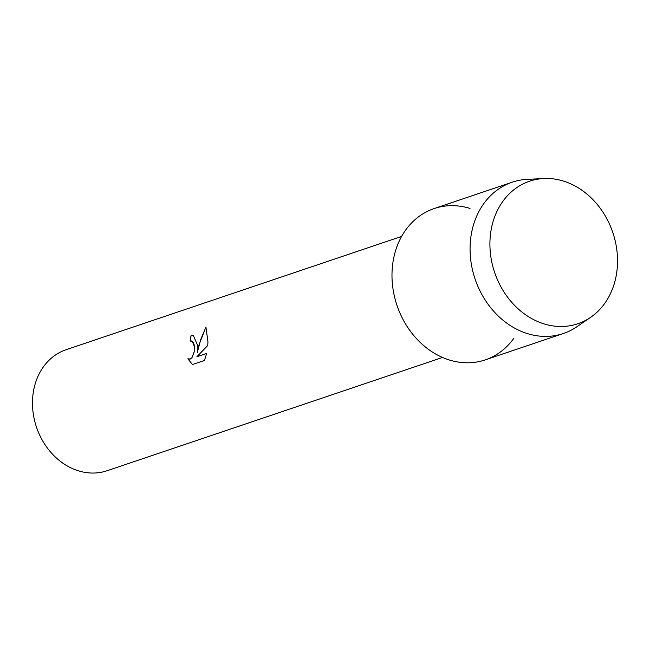 <?xml version="1.0" encoding="UTF-8"?>
<svg xmlns="http://www.w3.org/2000/svg" width="650" height="650" viewBox="0 0 650 650"><rect width="100%" height="100%" fill="white"/><g stroke="black" fill="none" stroke-linecap="round" stroke-linejoin="round"><path stroke-width="0.97" d="M489.938 241.711A75.237 62.376 71.3 0 0 551.671 325.715A75.237 62.376 71.3 0 0 617.5 263.242A75.237 62.376 71.3 0 0 555.766 179.237A75.237 62.376 71.3 0 0 489.938 241.711A75.237 62.376 71.3 0 0 523.51 313.276A75.237 62.376 71.3 0 0 590.614 317.346A75.237 62.376 71.3 0 0 617.5 263.242A75.237 62.376 71.3 0 0 543.733 178.523A75.237 62.376 71.3 0 0 489.938 241.711M470.007 208.431A79.853 66.203 71.3 0 0 392.015 272.805A79.853 66.203 71.3 0 0 437.231 354.9A79.853 66.203 71.3 0 0 513.849 338.252M197.592 345.312L197.275 352.666L199.03 344.825L205.928 327.023L207.951 341.819L207.732 345.507L196.901 356.728L206.643 353.446L204.449 360.474L192.433 364.528L187.858 358.808L190.149 359.036L191.929 357.711L194.163 351.902L194.366 346.409L192.213 341.266L190.125 341.088A63.887 52.959 -108.7 0 1 191.116 335.343L193.188 335.116L197.592 345.312M401.635 236.405L66.211 349.676A63.887 52.959 71.3 0 0 32.5 401.066A63.887 52.959 71.3 0 0 107.096 470.73L442.512 357.459M191.441 340.957L193.375 342.509L194.228 345.028L194.22 351.91L191.986 357.719L190.206 359.052L188.882 359.158M187.931 358.841L192.465 364.52M193.221 335.124L191.181 335.351A63.814 52.902 71.3 0 0 190.19 341.063M205.969 327.088L200.679 339.617L197.275 352.666M206.635 353.478L196.901 356.728M543.733 178.523L527.199 179.359A79.853 66.203 71.3 0 0 512.249 182.195A79.853 66.203 71.3 0 0 470.104 246.431A79.853 66.203 71.3 0 0 563.347 333.507A79.853 66.203 71.3 0 0 576.956 326.698L590.614 317.346M512.249 182.195L434.159 208.569A79.853 66.203 71.3 0 0 392.015 272.805A79.853 66.203 71.3 0 0 485.257 359.881L563.347 333.507"/></g></svg>
